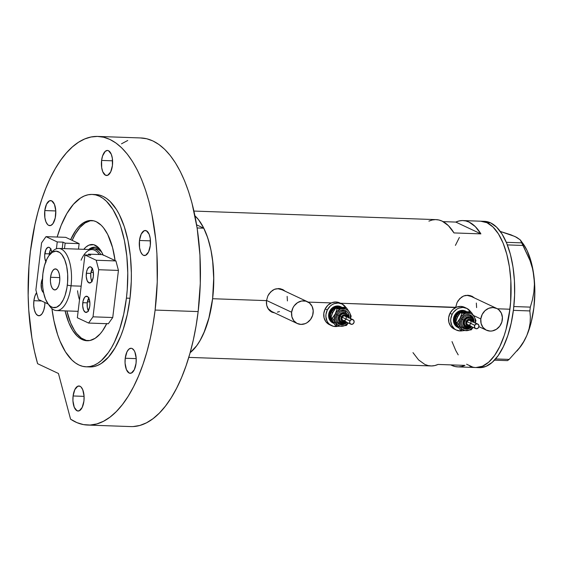 <?xml version="1.0" encoding="UTF-8"?>
<svg xmlns="http://www.w3.org/2000/svg" width="563" height="563" viewBox="0 0 563 563"><rect width="100%" height="100%" fill="white"/><g stroke="black" fill="none" stroke-linecap="round" stroke-linejoin="round"><path stroke-width="0.84" d="M455.706 307.124L456.143 307.335L455.706 307.124M473.525 315.505L480.816 318.932A12.034 10.577 -64.8 0 1 496.693 308.418A12.034 10.577 -64.8 0 1 502.337 319.693A12.034 10.577 -64.8 0 1 486.453 330.2A12.034 10.577 -64.8 0 1 480.816 318.932L473.525 315.505M496.693 308.418L470.971 296.328A12.034 10.577 115.2 0 0 464.003 295.864L467.276 295.441L471.287 296.483M266.51 300.445L291.62 312.247A12.034 10.577 -64.8 0 1 307.504 301.74A12.034 10.577 -64.8 0 1 313.141 313.007A12.034 10.577 -64.8 0 1 297.264 323.521A12.034 10.577 -64.8 0 1 291.62 312.247L266.51 300.445M307.504 301.74L281.781 289.642A12.034 10.577 115.2 0 0 274.814 289.178L278.087 288.756L282.091 289.797M455.657 307.567L457.036 302.613L459.781 298.643L463.574 296.032L467.916 295.223L472.16 296.342L474.503 297.989L470.091 295.54L465.707 295.385L463.574 296.032L461.576 297.137L458.261 300.487L457.036 302.613L455.685 307.314L340.467 303.239L455.657 307.567M271.647 312.022A12.534 11.014 115.2 0 0 274.329 312.739L273.02 312.493M266.398 303.021L266.489 300.628L267.847 295.927L270.592 291.958L274.385 289.354L278.72 288.538L282.964 289.656L285.314 291.303L280.895 288.861L278.72 288.538L274.385 289.354L272.379 290.452L269.065 293.809L267.847 295.927L266.489 300.628L212.603 298.721L266.489 300.628L266.707 305.322L266.398 303.021M267.411 307.447L266.707 305.322L268.488 309.305L267.411 307.447M269.909 310.846L268.488 309.305L271.626 312.015L269.909 310.846M271.626 312.015L274.906 313.007L271.324 311.881M509.93 309.228A73.204 32.696 -88 0 0 480.908 221.21A73.204 32.696 92 0 1 486.988 222.723L492.991 227.002L498.424 233.863L503.09 243.054L506.806 254.216L509.424 266.918L510.845 280.677L510.627 302.134L509.93 309.228L497.389 308.784L509.93 309.228L506.053 329.383L504.209 335.513L499.789 346.526L494.539 355.534L488.677 362.192L482.407 366.239L475.981 367.533L482.407 366.239L488.677 362.192L494.539 355.534L499.789 346.526L504.209 335.513L506.053 329.383L508.931 316.181L510.627 302.134L510.845 280.677L509.424 266.918L506.806 254.216L503.09 243.054L498.424 233.863L492.991 227.002L486.988 222.723A73.204 32.696 92 0 1 510.606 302.408A73.204 32.696 92 0 1 475.735 367.526A73.204 32.696 -88 0 0 509.93 309.228M308.193 302.099L331.34 302.915L308.193 302.099M194.967 215.84A73.204 32.696 92 0 1 212.603 298.721A73.204 32.696 92 0 1 190.132 352.698L196.747 345.675L200.435 339.911L203.778 333.148L209.19 317.117L212.603 298.721L208.725 318.883L204.784 330.741L199.928 340.798L197.212 345.028L194.341 348.673L190.132 352.698A73.204 32.696 -88 0 0 203.799 228.205L196.621 224.827L203.799 228.205L197.12 227.966L203.799 228.205L206.727 235.024L209.204 242.716L211.174 251.147L212.61 260.155L213.771 279.276L212.603 298.721L213.757 277.285L212.955 263.195L210.928 249.902L207.747 237.91L203.539 227.684L198.465 219.619L194.967 215.84M428.893 221.125L432.222 219.992L435.572 219.612L438.894 219.999L442.159 221.139L448.387 225.643L453.996 232.927L480.893 233.877L475.285 226.593L469.056 222.089L465.791 220.949L462.469 220.562L459.126 220.942L455.791 222.075L480.893 233.877L455.791 222.075L443.123 221.632L455.791 222.075A73.204 32.696 92 0 1 462.969 220.576A73.204 32.696 92 0 1 480.893 233.877L453.996 232.927A73.204 32.696 -88 0 0 436.072 219.626L193.946 211.069M464.982 365.387A73.204 32.696 92 0 1 457.803 366.893A73.204 32.696 92 0 1 450.752 364.88L454.981 366.513L458.303 366.9L461.646 366.52L464.982 365.387L438.077 364.437L464.982 365.387M188.774 357.385L430.906 365.943A73.204 32.696 -88 0 0 438.077 364.437L434.749 365.57L431.406 365.95L428.084 365.563L424.819 364.423L418.59 359.926L412.982 352.635M455.404 245.391L459.387 237.431L455.404 245.391M480.654 221.203L486.988 222.723L490.577 222.849L486.988 222.723L480.654 221.203M472.793 367.118L466.593 364.205L472.793 367.118M458.212 354.866L455.77 350.545L452.005 341.6L455.77 350.545L458.212 354.866M284.568 290.958A12.534 11.014 115.2 0 0 282.302 289.34L284.568 290.958M279.459 311.564L277.362 312.162M271.57 311.438L267.904 308.404A12.034 10.577 115.2 0 0 271.542 311.423L297.264 323.521M287.144 296.377L287.419 300.916M471.512 296.032L473.764 297.637A12.534 11.014 115.2 0 0 471.491 296.025M476.34 303.063L476.615 307.595M291.62 312.247L291.894 316.786L293.766 320.685L296.947 323.366L300.959 324.408L305.181 323.655L307.173 322.634L310.537 319.488L312.655 315.301L313.211 310.706L312.12 306.399L309.544 303.049L305.878 301.149L301.677 301.001L297.588 302.627L294.224 305.772L292.985 307.771L291.62 312.247M480.816 318.932L481.091 323.465L482.955 327.37L486.136 330.045L490.148 331.086L492.273 330.938L496.369 329.313L499.726 326.167L501.851 321.98L502.407 317.384L501.309 313.084L498.734 309.727L497.009 308.573L492.998 307.532L488.775 308.285L484.975 310.713L482.181 314.45L480.816 318.932M477.537 367.477A73.204 32.696 -88 0 0 479.324 367.653A73.204 32.696 -88 0 0 514.195 302.535A73.204 32.696 -88 0 0 490.577 222.849A73.204 32.696 -88 0 0 484.49 221.336L462.969 220.576M479.324 367.653L475.735 367.526A73.204 32.696 92 0 1 469.648 366.006M520.902 240.654L530.022 260.57L532.471 268.452L533.97 276.546A60.171 26.876 -88 0 0 523.161 243.786L520.212 239.845L516.743 237.389L510.873 234.799L499.993 231.351L515.032 236.523L520.212 239.845L522.95 245.454L507.362 244.898L522.95 245.454L530.022 260.57L532.471 268.452L533.97 276.546L534.407 284.477L533.844 292.26L532.415 299.84L530.311 307.124L513.829 306.539L530.311 307.124L529.853 310.931L530.353 316.821L530.135 322.852L529.023 329.059L526.848 335.428L523.66 341.664L519.529 347.772L509.156 359.412L495.581 358.934L509.156 359.412L507.474 360.63L494.469 360.172L507.474 360.63L509.156 359.412L519.529 347.772L523.66 341.664L526.848 335.428A60.171 26.876 -88 0 0 533.97 276.546L534.407 284.477L533.844 292.26L532.415 299.84L530.311 307.124L529.853 310.931L530.353 316.821L530.135 322.852L529.023 329.059L526.848 335.428L524.181 340.946L519.424 348.047M513.393 310.354L529.853 310.931L513.393 310.354M521.725 242.864L506.32 242.322L521.725 242.864M516.982 350.981L519.473 347.983A60.171 26.876 -88 0 0 526.848 335.428L531.162 322.451L533.893 307.623L534.85 291.972L534.639 284.16L532.858 269.255L531.317 262.407L527.074 250.521L523.111 243.716M515.032 236.523L518.368 238.628M479.57 367.66L485.996 366.365L492.259 362.319L498.128 355.661L503.371 346.653L507.791 335.639L511.218 323.042L513.519 309.354L514.603 295.089L514.427 280.803L513.006 267.045L510.388 254.342L506.679 243.181L502.013 233.99L496.58 227.128L490.577 222.849L484.243 221.329M90.242 220.787L85.006 222.997L79.995 227.417L75.407 233.884L72.155 240.366A60.171 26.876 92 0 1 92.191 220.555M87.948 340.749A60.171 26.876 92 0 1 66.877 310.938L70.607 322.859L74.443 330.411L76.603 333.486L81.325 338.089L86.42 340.481M103.036 254.884A36.201 16.172 92 0 0 100.144 249.62A36.201 16.172 92 0 0 83.781 249.325L85.843 247.143L88.947 245.137L93.704 244.708L98.222 247.368L100.911 250.76L103.219 255.306M95.112 247.241A33.597 15.004 -88 0 0 90.664 248.987L92.677 247.826L95.626 247.234M88.715 249.5A33.597 15.004 92 0 1 94.485 247.192A33.597 15.004 92 0 1 100.974 250.866A33.597 15.004 -88 0 0 88.715 249.5M95.576 248.74L98.356 249.402L101.586 251.907A32.091 14.335 92 0 0 95.689 248.74M50.649 253.639A31.085 13.885 92 0 1 58.707 248.438A31.085 13.885 92 0 1 71.037 285.814A31.085 13.885 -88 0 0 66.554 254.476A31.085 13.885 -88 0 0 51.634 252.344L49.664 254.708A28.277 12.632 92 0 1 63.232 256.651A28.277 12.632 92 0 1 67.314 285.159L71.037 285.814L81.163 286.173L71.037 285.814A31.085 13.885 92 0 1 56.511 310.572A31.085 13.885 92 0 1 48.84 304.815M47.932 303.682L49.734 306.181A31.085 13.885 -88 0 0 71.037 285.814L67.314 285.159A28.277 12.632 92 0 1 47.932 303.682A28.277 12.632 92 0 1 42.887 273.674L42.443 281.957L42.753 287.397L43.534 292.535L45.533 299.242L48.348 304.231L50.571 306.399L52.964 307.525L56.68 307.18L60.262 304.449L63.394 299.565L65.104 295.308L66.927 287.841L67.581 282.415L67.666 274.132L66.666 266.299L64.668 259.592L61.853 254.596L59.629 252.435L56.004 251.154L52.296 252.301L48.833 255.785L46.806 259.269L44.386 265.891L42.887 273.674A28.277 12.632 92 0 1 49.664 254.708M50.557 277.277L59.784 277.601L50.557 277.277L51.381 273.498L52.767 270.62L54.512 269.079L56.349 269.114L57.996 270.712L59.199 273.639L59.777 277.446L59.65 281.556A10.528 4.701 92 0 1 54.731 289.938A10.528 4.701 92 0 1 50.557 277.277A10.528 4.701 92 0 1 55.47 268.896A10.528 4.701 92 0 1 59.65 281.556L58.826 285.335L57.433 288.214L55.688 289.755L53.851 289.72L52.211 288.115L51.001 285.195L50.424 281.387L50.557 277.277M81.1 260.197A31.085 13.885 92 0 1 84.992 253.519A31.085 13.885 92 0 1 99.194 254.511A31.085 13.885 -88 0 0 92.065 249.613L58.707 248.438M100.911 254.575A32.091 14.335 -88 0 0 89.411 249.522A32.091 14.335 92 0 1 92.994 248.642A32.091 14.335 92 0 1 100.911 254.575M79.503 299.889A31.085 13.885 92 0 1 77.539 290.747M45.8 261.591A8.121 3.631 92 0 1 44.794 253.709L49.277 253.871A8.121 3.631 -88 0 0 49.164 255.342M43.555 292.626A8.121 3.631 92 0 1 41.233 283.154L42.471 283.196L41.233 283.154L42.485 278.762A8.121 3.631 92 0 0 41.233 283.154L41.578 289.255L42.506 291.514L43.78 292.753M49.431 252.857L51.156 252.921L49.431 252.857M79.144 243.645L78.475 249.135L79.144 243.645L65.153 243.153L79.144 243.645L65.716 237.34L79.144 243.645M64.492 248.642L65.153 243.153L62.993 242.139L57.25 241.935L45.99 236.643L65.716 237.34L45.99 236.643L41.578 242.864L35.877 289.973L38.39 299.453L48.214 304.069L38.39 299.453L35.877 289.973L41.578 242.864L45.99 236.643L57.25 241.935L62.993 242.139L65.153 243.153L64.492 248.642M56.42 248.776L57.25 241.935L56.42 248.776M46.075 262.069L44.85 258.403L44.674 255.292L45.92 249.571L47.848 247.382L49.262 247.41L50.536 248.649L51.754 252.315M62.212 248.564L62.993 242.139L62.212 248.564M49.157 255.454L49.917 250.95L50.987 248.733M50.769 249.057A8.121 3.631 -88 0 0 49.277 253.871L44.794 253.709A8.121 3.631 92 0 1 48.587 247.241A8.121 3.631 92 0 1 51.74 252.217M82.782 302.683A8.121 3.631 92 0 1 86.575 296.215A8.121 3.631 92 0 1 89.791 305.983L88.672 310.122L87.434 311.86L85.323 312.282L83.535 310.03L82.677 305.85L83.035 301.163L84.485 297.546L85.836 296.356L87.912 296.856L89.038 298.643L89.897 302.817L89.791 305.983A8.121 3.631 92 0 1 85.998 312.451A8.121 3.631 92 0 1 82.782 302.683L87.265 302.845L82.782 302.683M88.757 298.031A8.121 3.631 -88 0 0 87.265 302.845L88.968 297.707M86.343 273.245A8.121 3.631 92 0 1 90.136 266.778A8.121 3.631 92 0 1 93.359 276.539L92.233 280.677L91.002 282.415L88.891 282.844L87.103 280.585L86.245 276.412L86.596 271.725L87.469 269.107L89.397 266.918L90.812 266.939L92.599 269.198L93.303 271.845L93.359 276.539A8.121 3.631 92 0 1 89.566 283.013A8.121 3.631 92 0 1 86.343 273.245L90.826 273.4L86.343 273.245M92.318 268.593A8.121 3.631 -88 0 0 90.826 273.4L90.882 278.094L92.1 281.76M93.381 272.478L90.981 272.393L93.381 272.478M89.82 301.916L87.413 301.831L89.82 301.916M102.501 254.631L88.511 254.138L88.398 255.074L88.511 254.138L102.501 254.631L115.929 260.943L96.203 260.247L84.943 254.948L90.678 255.152L88.511 254.138L90.678 255.152L84.943 254.948L77.342 317.764L88.595 323.056L108.321 323.753L112.741 317.525L93.015 316.828L98.715 269.726L118.441 270.423L112.741 317.525L118.441 270.423L115.929 260.943L102.501 254.631M77.342 317.764L88.595 323.056L93.015 316.828L98.715 269.726L96.203 260.247L84.943 254.948L77.342 317.764M93.015 316.828L112.741 317.525L108.321 323.753L88.595 323.056L93.015 316.828M96.203 260.247L115.929 260.943L118.441 270.423L98.715 269.726L96.203 260.247M88.539 311.205L87.321 307.539L87.265 302.845A8.121 3.631 -88 0 0 88.307 310.79M92.536 268.262L90.826 273.4A8.121 3.631 -88 0 0 91.868 281.352M70.649 239.655A60.171 26.876 92 0 1 91.297 220.492A60.171 26.876 92 0 1 115.084 260.549L112.586 247.621L107.709 234.447L103.536 227.818L101.234 225.249L96.301 221.738L93.718 220.823L88.447 220.724L83.211 222.934L78.201 227.353L75.843 230.344L70.649 239.655M87.927 366.773A86.238 38.516 -88 0 0 89.714 366.935A86.238 38.516 -88 0 0 130.004 298.256L126.415 298.13A86.238 38.516 92 0 1 86.132 366.809A86.238 38.516 92 0 1 51.93 308.615L53.907 320.629L57.651 334.753L59.995 341.072L65.484 351.896L71.888 359.982L75.358 362.896L78.961 365.021L82.662 366.33L86.42 366.816L90.207 366.471L93.986 365.296L97.723 363.311L101.368 360.524L108.286 352.677L111.481 347.695L114.465 342.065L119.673 329.095L123.705 314.26L126.415 298.13L130.004 298.256L127.294 314.386L123.255 329.221L120.792 335.97L115.07 347.821L108.49 357.097L101.305 363.438L97.575 365.422L93.796 366.597L90.01 366.942M87.659 425.058A144.402 64.499 92 0 1 70.565 419.161L76.948 422.644L83.5 424.608L90.15 425.037L96.829 423.932L103.465 421.293L109.989 417.155L116.323 411.567L122.41 404.579L128.181 396.268L133.572 386.725L138.526 376.056L142.995 364.36L146.922 351.784L150.279 338.44L153.016 324.485L155.114 310.065A144.402 64.499 92 0 1 87.659 425.058L130.7 426.578A144.402 64.499 -88 0 0 198.155 311.585L155.114 310.065L157.253 281.929L156.915 253.751L155.817 239.979L151.813 213.757L148.942 201.547L145.536 190.104L141.623 179.527L137.238 169.927L132.425 161.398L127.224 154.023L121.699 147.858L115.894 142.981L109.862 139.427L103.669 137.231L97.371 136.422L91.023 136.999L84.696 138.962L78.447 142.291L72.338 146.957L66.42 152.904L60.762 160.089L55.406 168.428L50.417 177.859L45.828 188.274L41.697 199.584L38.052 211.667L34.941 224.426L30.402 251.429L28.987 265.989L28.15 295.406L28.741 309.967L31.908 338.018L34.456 351.228L37.608 363.698A144.402 64.499 92 0 1 30.402 251.429A144.402 64.499 92 0 1 97.856 136.436A144.402 64.499 92 0 1 155.114 310.065L198.155 311.585A144.402 64.499 -88 0 0 140.898 137.956L97.856 136.436M73.099 395.972A12.534 5.602 92 0 1 78.954 385.986A12.534 5.602 92 0 1 83.922 401.06A12.534 5.602 92 0 1 78.067 411.039A12.534 5.602 92 0 1 73.099 395.972L84.084 396.359L73.099 395.972L74.83 389.582L77.807 386.204L79.995 386.246L81.023 386.978L82.747 389.73L84.077 396.169L83.922 401.06L82.184 407.443L79.207 410.821L77.025 410.779L74.267 407.302L72.937 400.856L73.099 395.972M33.886 300.698A12.534 5.602 92 0 1 36.595 292.669L34.864 296.201L33.886 300.698L41.634 300.973L33.886 300.698A12.534 5.602 92 0 0 38.854 315.773L38.861 315.773A12.534 5.602 92 0 0 44.709 305.786L43.731 310.29L42.077 313.718L40.001 315.554L37.812 315.512L35.856 313.605L34.42 310.122L33.731 305.589L33.886 300.698M44.913 302.514A12.534 5.602 92 0 1 44.709 305.786L44.913 302.514M44.794 210.562A12.534 5.602 92 0 1 50.649 200.583A12.534 5.602 92 0 1 55.617 215.65A12.534 5.602 92 0 1 49.762 225.636A12.534 5.602 92 0 1 44.794 210.562L55.786 210.949L44.794 210.562L46.532 204.179L49.509 200.801L51.69 200.843L54.449 204.32L55.772 210.766L55.223 218.001L52.985 223.581L50.909 225.418L48.721 225.376L47.693 224.644L45.962 221.892L44.878 217.811L44.794 210.562M101.6 160.434A12.534 5.602 92 0 1 107.456 150.448A12.534 5.602 92 0 1 112.424 165.522A12.534 5.602 92 0 1 106.569 175.508A12.534 5.602 92 0 1 101.6 160.434L112.593 160.821L101.6 160.434L102.579 155.93L105.239 151.363L107.413 150.448L108.497 150.708L111.256 154.192L112.34 158.28L112.424 165.522L110.686 171.912L107.709 175.283L105.527 175.248L102.769 171.764L101.685 167.675L101.6 160.434M139.476 240.471A12.534 5.602 92 0 1 145.331 230.492A12.534 5.602 92 0 1 150.3 245.567A12.534 5.602 92 0 1 144.445 255.546A12.534 5.602 92 0 1 139.476 240.471L150.469 240.865L139.476 240.471L141.214 234.088L144.184 230.71L146.373 230.753L149.132 234.229L150.215 238.318L150.3 245.567L148.562 251.95L145.585 255.328L143.403 255.285L142.376 254.553L140.644 251.802L139.561 247.72L139.476 240.471M125.225 358.244A12.534 5.602 92 0 1 131.08 348.258A12.534 5.602 92 0 1 136.049 363.332A12.534 5.602 92 0 1 130.194 373.311A12.534 5.602 92 0 1 125.225 358.244L136.218 358.631L125.225 358.244L126.957 351.854L128.864 349.173L131.038 348.258L132.122 348.518L134.078 350.425L134.874 352.002L136.204 358.441L136.049 363.332L134.311 369.715L131.334 373.093L129.152 373.058L126.393 369.574L125.063 363.128L125.225 358.244M37.608 363.698L58.453 373.494L70.565 419.161L58.453 373.494L37.608 363.698M95.513 194.552L99.271 195.037L102.973 196.346L106.576 198.472L110.045 201.385L116.45 209.471L119.321 214.566L124.282 226.607L128.026 240.739L130.419 256.397L131.362 272.999L131.278 281.451L130.004 298.256A86.238 38.516 -88 0 0 95.801 194.559L92.219 194.432A86.238 38.516 92 0 1 126.415 298.13L127.238 289.769L127.773 272.872L126.83 256.271L124.437 240.612L120.693 226.481L118.357 220.168L112.86 209.345L106.456 201.258L102.987 198.345L99.384 196.22L95.689 194.911L91.924 194.425L88.138 194.77L84.359 195.945L80.629 197.93L73.443 204.27L66.863 213.546L61.142 225.39L57.159 237.037A86.238 38.516 92 0 1 92.219 194.432M133.192 426.557L139.87 425.452L146.507 422.813L153.023 418.675L159.364 413.087L165.445 406.099L171.215 397.788L176.606 388.245L181.567 377.576L186.029 365.88L189.963 353.304L193.32 339.961L196.058 326.005L198.155 311.585L200.294 283.449L199.956 255.271L197.149 228.128L191.983 203.067L188.577 191.624L184.664 181.047L180.273 171.448L175.459 162.918L170.265 155.543L164.741 149.378L158.928 144.501L152.904 140.947L146.704 138.751L140.405 137.942M127.738 140.483L121.488 143.811M106.815 323.493L102.508 330.896L100.151 333.887L95.14 338.307L89.897 340.516L84.626 340.418L79.538 338.025L77.117 335.991L72.648 330.347L68.813 322.796L65.083 310.875A60.171 26.876 92 0 0 87.047 340.749L87.047 340.749A60.171 26.876 92 0 0 106.717 323.697M470.422 318.376A4.511 3.969 115.2 0 0 464.954 320.629L466.171 321.234A3.512 3.082 -64.8 0 1 469.26 319.214A3.512 3.082 -64.8 0 1 471.928 321.304M473.462 322.022A6.517 5.729 115.2 0 0 470.422 316.16A6.517 5.729 115.2 0 0 462.526 319.411L461.308 318.799L460.407 323.035L461.09 325.731L462.702 327.828L464.989 329.01L467.614 329.102L470.168 328.088L471.752 326.758A7.523 6.608 -64.8 0 1 462.927 328.004A7.523 6.608 -64.8 0 1 461.308 318.799L462.526 319.411A6.517 5.729 115.2 0 0 464.799 327.919A6.517 5.729 115.2 0 0 471.33 326.561M472.976 322.423L472.512 319.39L471.33 317.856L469.648 316.983L467.726 316.92L465.847 317.659L463.736 320.016L462.526 319.411L463.736 320.016A5.517 4.849 -64.8 0 1 469.38 316.927A5.517 4.849 -64.8 0 1 473.019 321.811M477.769 324.049L469.978 320.382A2.505 2.203 115.2 0 0 466.952 321.642L474.75 325.301A2.505 2.203 -64.8 0 1 478.663 327.328A2.505 2.203 -64.8 0 1 474.75 325.301L466.952 321.642L468.332 320.354L470.042 320.417L470.942 321.353L471.048 323.211M470.401 318.362L469.964 318.158A4.511 3.969 115.2 0 0 464.524 320.424L464.954 320.629A4.511 3.969 -64.8 0 1 470.401 318.362L472.624 321.628M465.861 326.097A8.023 7.052 -64.8 0 1 457.226 325.604A8.023 7.052 -64.8 0 1 456.157 316.357L457.367 316.969A7.016 6.172 115.2 0 0 456.684 318.911M458.465 315.343A7.016 6.172 115.2 0 0 457.367 316.969L456.157 316.357L459.225 312.929L461.949 311.846L464.749 311.951M466.255 311.43L465.39 311.022A9.022 7.931 115.2 0 0 454.503 315.547L455.368 315.949A9.022 7.931 -64.8 0 1 466.255 311.43A9.022 7.931 -64.8 0 1 466.706 311.663L463.49 310.769L460.316 311.325L457.466 313.148L455.368 315.949L454.503 315.547L456.6 312.739L459.45 310.924L462.624 310.361L465.629 311.142M466.671 308.299L464.503 307.285A12.034 10.577 115.2 0 0 449.992 313.31L452.159 314.33A12.034 10.577 -64.8 0 1 466.671 308.299A12.034 10.577 -64.8 0 1 470.774 312.022L466.987 308.461L462.976 307.412L458.754 308.165L456.762 309.186L453.398 312.331L452.159 314.33L449.992 313.31A12.034 10.577 115.2 0 0 454.264 329.066L456.431 330.08A12.034 10.577 -64.8 0 1 452.159 314.33L450.787 318.806L450.717 321.114L451.808 325.414L454.383 328.771L456.114 329.925L460.119 330.967L462.244 330.819M465.65 311.782L463.525 312.008M457.057 324.781L455.784 321.902L457.536 316.969L460.492 312.606L469.894 311.606L471.287 312.261L465.08 313.57L461.428 316.23L459.317 320.396L459.317 324.95L461.414 328.672L465.059 330.558L469.275 330.108L473.004 327.349A9.022 7.931 -64.8 0 1 467.17 330.636A9.022 7.931 -64.8 0 1 460.126 326.983A9.022 7.931 -64.8 0 1 460.133 318.194A9.022 7.931 -64.8 0 1 467.191 313.042A9.022 7.931 -64.8 0 1 474.236 316.688L472.139 314.33L470.302 313.38L461.885 313.26L460.133 318.194L457.177 322.557L460.126 326.983L461.864 330.847L471.266 329.848L473.11 327.399L471.266 329.848L461.864 330.847L460.471 330.192L458.113 326.66M462.047 330.847A12.034 10.577 -64.8 0 1 456.431 330.08M457.733 327.37L455.087 325.231L453.687 322.303L453.482 318.904L454.503 315.547A9.022 7.931 115.2 0 0 457.712 327.356L458.578 327.765A9.022 7.931 -64.8 0 1 455.368 315.949L454.348 319.312L454.552 322.712L455.953 325.639L458.838 327.884A9.022 7.931 -64.8 0 1 458.578 327.765M464.82 307.44L460.815 306.399L456.586 307.145L452.786 309.573L449.992 313.31L448.627 317.785L448.894 322.325L450.766 326.23L454.292 329.074M457.663 326.005L455.924 323.746L455.193 320.882L456.157 316.357A8.023 7.052 -64.8 0 1 464.32 311.853M475.038 323.275L475.32 320.973L474.7 317.673L471.287 312.261L461.885 313.26L460.133 318.194L457.177 322.557L460.126 326.983L461.864 330.847L460.471 330.192L458.908 327.99L455.784 321.902L457.177 322.557L455.784 321.902L456.494 319.439L458.198 315.78L460.492 312.606L461.885 313.26L460.492 312.606L462.329 312.162L469.894 311.606L471.287 312.261L474.236 316.688A9.022 7.931 -64.8 0 1 475.144 322.81M473.891 322.163A7.523 6.608 -64.8 0 0 469.401 314.675A7.523 6.608 -64.8 0 0 461.308 318.799L464.186 315.583L466.741 314.569L469.366 314.668L471.66 315.85L473.265 317.947L473.884 322.219M475.271 323.014L475.974 320.551L474.236 316.688L475.974 320.551L475.271 323.014M470.886 326.35A5.517 4.849 -64.8 0 1 464.679 326.561A5.517 4.849 -64.8 0 1 463.736 320.016L463.117 322.071L463.236 324.147L464.764 326.639L467.389 327.645L469.324 327.3L471.069 326.188M466.734 326.547L464.391 324.577L464.194 321.241L465.573 319.017L466.994 318.109L470.084 318.222M464.524 320.424A4.511 3.969 115.2 0 0 466.122 326.329L466.558 326.533A4.511 3.969 -64.8 0 1 464.954 320.629L464.524 320.424M470.394 326.118A4.511 3.969 -64.8 0 1 466.558 326.533L470.485 326.167M471.97 321.445L470.999 319.861L469.331 319.214L467.515 319.735L466.171 321.234L465.749 323.211L466.818 325.449L468.493 326.09L470.309 325.569M470.865 323.669L469.493 324.95L467.776 324.886L466.727 323.514L466.952 321.642A2.505 2.203 115.2 0 0 467.846 324.921L475.636 328.588M474.75 325.301L474.518 327.18L475.573 328.553L477.29 328.616L478.663 327.328L478.888 325.449L477.839 324.084L476.122 324.021L474.75 325.301M470.422 316.16A6.517 5.729 115.2 0 0 462.526 319.411A6.517 5.729 115.2 0 0 464.799 327.919M469.795 325.836A3.512 3.082 -64.8 0 1 466.417 325.034A3.512 3.082 -64.8 0 1 466.171 321.234L464.954 320.629A4.511 3.969 115.2 0 0 466.53 326.519M345.612 313.971A4.511 3.969 115.2 0 0 340.143 316.216L341.354 316.828A3.512 3.082 -64.8 0 1 344.443 314.808A3.512 3.082 -64.8 0 1 347.118 316.892M339.989 323.514A6.517 5.729 115.2 0 1 337.709 314.999L338.926 315.611L337.709 314.999A6.517 5.729 115.2 0 1 345.612 311.754A6.517 5.729 115.2 0 0 337.709 314.999L336.491 314.393L335.597 318.63L336.28 321.318L337.884 323.415L340.179 324.605L342.804 324.696L345.358 323.683L346.935 322.353A7.523 6.608 -64.8 0 1 338.11 323.598A7.523 6.608 -64.8 0 1 336.491 314.393L337.709 314.999A6.517 5.729 115.2 0 0 339.989 323.514A6.517 5.729 115.2 0 0 346.519 322.149M348.159 318.011L347.695 314.984L346.512 313.443L344.837 312.578L341.952 312.782L340.207 313.894L338.926 315.611A5.517 4.849 -64.8 0 1 344.57 312.514A5.517 4.849 -64.8 0 1 348.201 317.405M352.959 319.636L345.161 315.977A2.505 2.203 115.2 0 0 342.142 317.229L349.933 320.896A2.505 2.203 -64.8 0 1 353.846 322.923A2.505 2.203 -64.8 0 1 349.933 320.896L342.142 317.229L343.514 315.949L345.232 316.005L346.28 317.377L346.238 318.799M345.583 313.957L345.154 313.753A4.511 3.969 115.2 0 0 339.707 316.012L340.143 316.216A4.511 3.969 -64.8 0 1 345.583 313.957L347.807 317.215M341.051 321.691A8.023 7.052 -64.8 0 1 332.416 321.199A8.023 7.052 -64.8 0 1 331.34 311.951L332.557 312.556A7.016 6.172 115.2 0 0 331.867 314.506M333.648 310.931A7.016 6.172 115.2 0 0 332.557 312.556L331.34 311.951L334.408 308.517L337.138 307.44L339.932 307.539M341.438 307.025L340.573 306.617A9.022 7.931 115.2 0 0 329.693 311.135L330.558 311.543A9.022 7.931 -64.8 0 1 341.438 307.025A9.022 7.931 -64.8 0 1 341.896 307.257L338.673 306.356L335.506 306.919L332.656 308.742L330.558 311.543L329.693 311.135L331.79 308.334L334.64 306.511L337.807 305.948L340.812 306.729M341.854 303.893L339.693 302.873A12.034 10.577 115.2 0 0 325.175 308.904L327.342 309.917A12.034 10.577 -64.8 0 1 341.854 303.893A12.034 10.577 -64.8 0 1 345.964 307.609L342.17 304.048L338.166 303.007L333.936 303.753L331.945 304.78L330.136 306.181L327.342 309.917L325.175 308.904A12.034 10.577 115.2 0 0 329.454 324.654L331.614 325.674A12.034 10.577 -64.8 0 1 327.342 309.917L325.977 314.4L325.907 316.702L326.997 321.009L328.116 322.838L329.566 324.358L333.233 326.259L337.434 326.406M340.84 307.377L338.715 307.602M332.24 320.375L330.967 317.49L332.719 312.564L335.682 308.2L345.077 307.194L346.47 307.848L340.27 309.157L336.618 311.825L334.506 315.991L334.499 320.544L336.604 324.26L340.249 326.146L344.465 325.703L348.194 322.937A9.022 7.931 -64.8 0 1 342.353 326.223A9.022 7.931 -64.8 0 1 335.309 322.578A9.022 7.931 -64.8 0 1 335.323 313.781A9.022 7.931 -64.8 0 1 342.374 308.637A9.022 7.931 -64.8 0 1 349.419 312.282L348.131 310.6L345.492 308.974L337.075 308.855L335.323 313.781L332.36 318.144L335.309 322.578L337.054 326.441L346.449 325.442L348.3 322.986L346.449 325.442L337.054 326.441L335.661 325.787L333.303 322.247M337.23 326.441A12.034 10.577 -64.8 0 1 331.614 325.674M332.916 322.958L330.27 320.826L328.869 317.898L328.665 314.492L329.693 311.135A9.022 7.931 115.2 0 0 332.895 322.951L333.76 323.359A9.022 7.931 -64.8 0 1 330.558 311.543L329.531 314.9L329.735 318.306L331.135 321.234L334.021 323.472A9.022 7.931 -64.8 0 1 333.76 323.359M340.01 303.035L335.998 301.986L331.776 302.739L327.976 305.167L325.175 308.904L323.809 313.38L324.084 317.919L325.949 321.818L329.482 324.668M332.853 321.6L330.608 317.954L330.432 314.935L331.34 311.951A8.023 7.052 -64.8 0 1 339.503 307.44M350.228 318.869L350.439 315.421L349.89 313.26L346.47 307.848L337.075 308.855L335.323 313.781L332.36 318.144L335.309 322.578L337.054 326.441L335.661 325.787L334.091 323.577L330.967 317.49L332.36 318.144L330.967 317.49L331.677 315.027L333.38 311.367L335.682 308.2L337.075 308.855L335.682 308.2L337.519 307.75L345.077 307.194L346.47 307.848L349.419 312.282A9.022 7.931 -64.8 0 1 350.327 318.405M349.081 317.75A7.523 6.608 -64.8 0 0 344.591 310.269A7.523 6.608 -64.8 0 0 336.491 314.393L338.243 312.057L340.615 310.537L344.556 310.255L346.843 311.445L348.455 313.542L349.074 317.814M350.453 318.602L351.164 316.146L349.419 312.282L351.164 316.146L350.453 318.602M346.069 321.945A5.517 4.849 -64.8 0 1 339.862 322.156A5.517 4.849 -64.8 0 1 338.926 315.611L338.264 318.714L338.764 320.692L339.946 322.226L342.578 323.232L344.514 322.888L346.252 321.776M341.917 322.142L339.58 320.171L339.193 317.694L339.707 316.012L342.184 313.704L345.267 313.809M339.707 316.012A4.511 3.969 115.2 0 0 341.312 321.923L341.741 322.12A4.511 3.969 -64.8 0 1 340.143 316.216L339.707 316.012M345.583 321.712A4.511 3.969 -64.8 0 1 341.741 322.12L345.675 321.755M347.153 317.032L346.189 315.449L344.514 314.808L342.698 315.322L341.354 316.828L341.037 319.453L342.008 321.037L343.683 321.677L345.492 321.163M346.055 319.256L344.683 320.544L342.966 320.481L341.91 319.108L342.142 317.229A2.505 2.203 115.2 0 0 343.029 320.509L350.826 324.175M349.933 320.896L349.707 322.775L350.756 324.147L352.473 324.204L353.846 322.923L354.078 321.044L353.022 319.671L351.312 319.608L349.933 320.896M344.985 321.431A3.512 3.082 -64.8 0 1 341.607 320.621A3.512 3.082 -64.8 0 1 341.354 316.828L340.143 316.216A4.511 3.969 115.2 0 0 341.72 322.113M475.735 367.526L457.803 366.893M478.902 326.653L486.432 330.192M78.116 311.332L56.511 310.572M89.714 366.935L86.132 366.809M471.231 326.512L464.841 327.94L471.435 326.61M470.386 316.146L473.567 322.071M346.414 322.106L340.024 323.535L346.618 322.198M345.569 311.733L348.75 317.659"/></g></svg>
